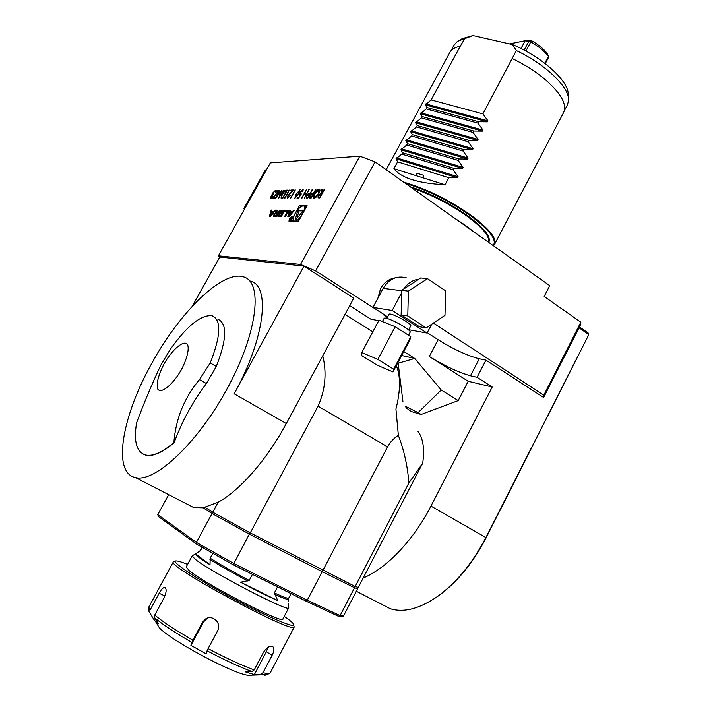 <?xml version="1.0" encoding="UTF-8"?>
<svg xmlns="http://www.w3.org/2000/svg" width="711" height="711" viewBox="0 0 711 711"><rect width="100%" height="100%" fill="white"/><g stroke="black" fill="none" stroke-linecap="round" stroke-linejoin="round"><path stroke-width="1.07" d="M318.848 193.579C317.195 196.369 315.622 197.907 314.129 198.209L313.8 198.165C312.929 197.64 313.133 196.147 314.404 193.703C316.048 190.939 317.613 189.41 319.097 189.117L319.435 189.153C320.288 189.668 320.092 191.143 318.848 193.579M312.52 189.49L307.801 198.049L306.139 197.934L306.557 195.783L308.565 193.614L309.978 193.445L312.52 189.49M298.602 198.138L296.985 198.156L297.456 197.294L298.807 197.276L300.238 195.063L299.5 195.205L299.953 192.503L303.144 189.535L302.886 191.863L302.477 190.379L300.291 192.53L300.051 194.343L301.34 193.916L298.602 198.138M291.794 197.356L290.381 198.218L295.323 189.917L291.199 197.365L291.794 197.356M285.902 197.427L284.516 198.28L289.413 190.059L285.324 197.436L285.902 197.427M283.325 190.201L278.659 198.333L280.783 191.703L275.539 198.369L279.53 190.299L276.988 196.094L281.547 190.246L279.716 196.076L283.573 190.344M271.344 197.8L273.104 196.547L270.74 198.6L270.998 196.547L272.9 192.805L275.584 190.192L275.477 192.53L275.121 191.01L273.255 192.725L273.424 194.396L271.318 196.547L271.549 197.934L272.784 196.556M290.461 210.278L289.555 210.269L287.804 216.748L289.066 216.775L294.47 210.323L293.554 210.314L292.452 211.629L290.106 211.594L290.461 210.278M289.324 218.641L288.968 221.21C291.297 219.939 292.319 218.25 292.043 216.144L289.324 218.641M287.333 211.54L284.498 216.668L285.351 216.686L288.906 210.26L285.698 210.225L284.987 211.514L287.964 211.958M277.93 216.304L281.28 216.375L284.578 210.429L281.2 210.385L278.952 213.656L281.085 213.691L281.592 212.776L280.285 212.758L281.369 211.46L283.227 211.487L283.147 212.287L281.121 215.291L278.392 214.678L278.01 216.357M273.459 216.197L276.828 216.491L280.338 210.163L279.503 210.154L278.543 211.896L276.57 211.86L277.219 210.127L276.401 210.118L275.637 212.278L276.072 212.465L274.259 213.984L273.557 216.26M269.407 216.322L270.589 216.348L275.779 210.109L274.917 210.101L273.859 211.371L271.673 211.336L272.029 210.065L271.175 210.056L269.407 216.322M300.549 264.456L218.428 255.791L270.313 162.89L359.81 156.162L300.549 264.456L315.631 270.918L375.061 161.841L549.727 285.644L544.173 296.469L580.843 322.199L543.773 395.263L433.434 323.052M299.464 205.612L290.63 221.628L298.149 221.859L307.09 205.63L299.464 205.612L300.575 206.35L299.935 207.514M273.566 197.569L274.953 197.551L274.49 198.378L272.58 198.396L278.117 191.143L276.641 191.179L277.094 190.361L279.112 190.308L273.566 197.569L274.873 197.694M286.151 190.139L287.315 190.104L282.782 198.298L281.005 198.022L282.036 194.147C283.556 191.535 284.924 190.192 286.151 190.139L287.235 190.264M287.928 197.614L290.221 195.685L287.44 198.458L287.653 196.023L292.239 190.824L290.461 190.868L290.923 190.024L293.536 189.953L288.026 195.952L288.151 197.756L289.875 195.694M299.855 189.588L298.744 193.961L294.843 198.369L296.078 194.005L300.193 189.748M309.152 189.579L304.459 198.085L306.023 194.592L303.952 194.627L301.668 198.111L306.343 189.641L304.432 193.756L306.503 193.721L309.152 189.579M315.924 189.41L311.187 198.014L309.498 197.907L309.907 195.738L311.933 193.552L313.364 193.383L315.924 189.41M324.607 189.197L319.808 197.934L318.057 197.827L318.421 195.632L321.221 193.25L321.861 189.268L322.332 189.25L321.692 193.241L324.607 189.197M580.843 322.199L580.389 325.087L543.657 397.493L485.96 360.139L477.09 377.31L492.199 387.015L430.946 506.09C413.66 540.04 386.366 568.604 363.197 577.981L422.707 463.154C424.734 449.05 423.178 438.483 418.041 431.435M244.424 209.256L243.864 208.545L265.425 169.956L266.403 169.893M401.804 154.109L396.027 158.811L397.609 161.841L393.903 168.685L415.686 175.528L416.93 173.217L423.809 175.368L422.556 177.688L445.059 184.762L448.828 177.706L457.608 177.794L458.142 176.799L453.085 169.725L453.84 168.32L402.542 152.741L401.804 154.109L453.085 169.725M415.686 175.528L422.556 177.688M544.795 63.261L548.457 56.347C544.528 51.201 538.636 46.375 530.788 41.878L525.882 51.076M524.14 50.134L528.895 41.211L531.295 40.536C538.503 44.669 543.915 49.095 547.532 53.832L548.599 57.324L545.266 63.626M509.476 43.904L527.9 40.145L531.295 40.536L530.788 41.878L525.136 40.776L521.003 48.517M527.9 40.145L509.627 43.94M305.854 601.053L232.977 564.658L233.857 563.521L307.259 600.217L340.089 615.619L338.312 616.241L305.854 601.053L307.259 600.217L322.216 571.662L249.543 534.21L212.029 513.511L203.088 507.814L218.126 502.25C239.705 490.679 267.185 459.333 286.284 423.543L353.785 298.087L303.988 266.092L234.168 393.796C265.425 337.423 270.678 285.164 250.094 281.023M405.892 407.599L411.002 411.411L421.09 414.469L458.177 400.622L468.193 381.283L492.199 387.015M427.275 332.686L438.1 339.698C453.582 349.314 467.314 355.678 479.285 358.771L485.96 360.139M543.657 397.493L543.773 395.263M407.456 143.658L406.728 145.017L458.088 160.366L458.844 158.962L407.456 143.658L405.83 140.742L411.633 135.961L463.083 151.025L463.83 149.621L412.371 134.601L411.633 135.961M417.268 125.563L416.53 126.914L468.06 141.702L468.807 140.307L417.268 125.563L415.58 122.754L421.419 117.893L473.019 132.406L473.766 131.011L422.156 116.542L421.419 117.893M427.027 107.548L426.298 108.899L477.979 123.127L478.716 121.741L427.027 107.548L425.294 104.846L431.159 99.922L482.92 113.876L516.328 50.57L512.631 44.624C543.462 57.529 570.044 82.414 568.125 95.354M459.359 40.26L462.283 38.607L472.984 35.55L457.457 41.345L454.009 45.202M564.365 110.667L567.28 105.095L568.551 100.918C570.311 88.36 546.421 64.728 516.328 50.57M464.763 38.625L460.23 46.277C455.227 47.184 451.841 49.103 450.081 52.027L449.734 52.667M494.732 244.069L563.45 112.818C567.529 104.366 560.757 92.688 543.115 77.783C534.13 70.585 523.9 64.194 512.435 58.613M453.84 168.32L462.612 168.409L463.145 167.414L458.088 160.366M393.903 168.685C401.235 178.026 418.29 183.385 445.059 184.762M406.728 145.017L400.933 149.763L402.542 152.741M416.53 126.914L410.709 131.731L412.371 134.601M426.298 108.899L420.441 113.787L422.156 116.542M460.23 46.277L431.159 99.922M478.716 121.741L487.435 121.839L487.959 120.852L482.92 113.876M473.766 131.011L482.493 131.108L483.018 130.122L477.979 123.127M468.807 140.307L477.543 140.396L478.068 139.409L473.019 132.406M463.83 149.621L472.575 149.71L473.108 148.723L468.06 141.702M458.844 158.962L467.598 159.051L468.131 158.055L463.083 151.025M472.984 35.55L512.631 44.624M448.828 177.706L397.609 161.841M243.864 208.545L244.815 208.554M382.287 313.4L315.631 270.918M395.129 277.885C388.917 278.89 384.082 282.427 380.634 288.506L377.87 298.273M359.81 156.162L375.061 161.841M218.428 255.791L219.575 257.329M468.193 381.283L429.302 356.469C444.873 366.014 458.595 372.457 470.478 375.781L477.09 377.31M397.458 363.445L414.735 358.451L403.759 351.501M401.662 355.482L414.629 358.397M402.968 401.866L398.213 363.623M421.09 414.469L418.086 412.638L441.229 390.01L414.735 358.451M405.146 406.132L418.086 412.638M192.254 306.281L219.752 257.018L303.988 266.092M345.039 314.333L372.777 331.886M152.51 362.05C122.63 414.353 111.547 472.628 135.401 477.552C155.211 483.178 199.551 441.131 228.782 385.7C258.226 330.348 262.83 281.494 243.331 276.819C222.49 270.224 180.318 311.605 152.51 362.05M143.133 454.142L145.862 455.173C152.945 456.72 162.366 452.578 174.115 442.74L173.857 442.598C162.108 452.445 152.696 456.586 145.613 455.04C136.503 452.107 133.508 441.353 136.61 422.761C143.8 403.377 151.852 384.207 160.766 365.258L170.009 349.75C186.797 326.02 200.804 314.671 212.038 315.711C221.556 319.888 220.952 335.636 210.225 362.948L199.462 379.612C184.309 397.689 175.777 418.681 173.857 442.598M217.806 319.159C227.422 323.398 226.925 339.165 216.286 366.449L206.377 383.54C192.619 401.857 181.865 421.587 174.115 442.74M203.088 507.814L193.694 507.547L186.851 504.028M458.177 400.622L441.229 390.01M378.776 320.634L370.955 319.239L349.705 305.677M381.203 321.07L382.527 321.31M384.011 318.51L384.056 318.43C385.131 315.488 412.558 330.135 410.087 332.33L408.541 335.263M427.524 278.676L420.734 277.948L401.777 290.292L401.146 314.849L419.437 326.713L426.182 327.904L444.979 315.329L445.681 290.888L427.524 278.676L408.416 291.137L407.776 315.942L426.182 327.904M387.628 316.839L372.982 307.41L383.167 288.355C388.979 278.934 396.685 275.424 406.283 277.805M431.755 324.18L427.062 333.077L392.196 310.485L401.715 292.594M388.935 314.404L388.97 314.333C389.912 311.818 412.824 324.047 410.736 325.949L408.603 329.984M372.982 307.41L392.196 310.485M408.754 329.708L427.062 333.077M403.715 289.03C407.599 283.28 412.629 280.01 418.823 279.192M383.016 314.289L387.122 317.799M401.146 314.849L407.776 315.942M401.777 290.292L408.416 291.137M377.097 365.116L392.979 371.933L393.618 369.205L377.87 359.411L361.757 352.549L361.623 355.536L377.097 365.116M393.618 369.205L410.78 336.703L409.874 339.929L392.979 371.933M410.78 336.703L395.218 326.713L379.016 320.19L361.757 352.549M395.218 326.713L377.87 359.411M164.197 363.659C158.269 375.204 156.136 383.7 157.798 389.157C161.255 394.143 172.693 384.9 181.269 369.88C187.18 358.655 189.553 348.506 187.384 344.204C183.509 339.876 172.4 349.332 164.197 363.659M340.089 615.619L343.466 616.064L357.669 588.664L354.54 587.757L340.089 615.619M341.573 616.668L338.312 616.241M232.977 564.658L196.734 544.208L196.396 542.395L233.857 563.521L250.05 532.77M168.711 494.696L157.78 514.64L158.366 516.497L196.734 544.208M157.78 514.64L196.396 542.395L212.029 513.511L213.718 512.747M354.096 585.953L354.54 587.757L322.216 571.662L322.163 570M357.215 587.215L357.669 588.664M363.197 577.981L358.308 587.419L355.189 586.495L250.254 532.877L212.74 512.196L218.126 502.25M205.177 507.414L212.74 512.196M422.707 463.154L408.861 483.018L355.189 586.495M250.254 532.877L318.066 406.177L387.557 446.89C390.428 441.851 394.036 438.012 398.364 435.39C404.168 450.543 407.67 466.416 408.861 483.018M387.557 446.89L322.892 570.373M318.066 406.177C325.38 389.592 326.936 372.795 322.741 355.793M398.364 435.39L395.938 409.029C400.595 390.543 400.711 376.075 396.294 365.65M207.47 618.117L203.453 621.974L190.921 645.384L206.083 653.764L208.101 648.619C226.365 658.27 241.722 665.389 254.174 669.958L251.961 671.54L245.455 671.904L254.334 674.632L266.376 651.72L267.86 647.41M254.334 674.632L260.804 674.277L262.99 672.713C267.496 673.797 269.967 673.726 270.411 672.517L294.238 627.004M254.174 669.958L263.399 652.414C266.892 647.188 270.091 645.339 272.997 646.877C274.384 648.601 274.082 651.427 272.091 655.355L262.99 672.713M251.525 675.183L248.112 675.29C233.492 674.081 169.742 639.9 159.3 627.671L155.345 621.21L158.384 623.796L154.731 617.841L154.74 615.068C162.757 621.778 175.457 630.159 192.85 640.193L202.368 622.427L205.47 619.059C212.465 614.082 222.072 623.218 217.593 630.808L208.101 648.619M192.85 640.193L190.921 645.384M154.456 617.219L153.523 618.952L155.345 621.21M148.812 607.025L149.905 610.314L159.157 593.258C161.29 589.366 163.157 587.428 164.783 587.428C166.774 588.699 166.543 592.156 164.09 597.8L154.74 615.068M149.905 610.314L149.737 612.722L153.523 618.952M293.812 625.564L294.194 627.049C293.154 634.408 166.667 566.258 173.297 561.93L174.311 561.486M187.588 564.392C181.803 562.072 177.999 560.917 176.159 560.917C169.831 560.712 193.001 576.612 226.596 594.983C260.155 613.371 291.945 627.52 293.634 625.138L293.27 623.707C292.034 622.134 289.03 619.69 284.249 616.384M159.3 627.671L157.033 623.965M186.184 566.978L189.197 570.622C204.608 583.9 285.04 625.316 282.88 618.979L288.693 607.923M277.521 586.904L274.348 592.921L277.77 600.626C268.003 596.378 255.605 590.228 240.576 582.193L249.214 580.407L252.423 574.372M240.576 582.193L277.77 600.626M195.516 553.771L210.021 564.756C199.551 558.251 194.716 554.589 195.516 553.771L200.298 550.883L202.191 547.381M212.749 553.407L210.154 558.215L210.021 564.756M195.445 553.842L192.13 555.984L195.303 559.326C210.945 572.106 291.181 613.62 288.764 607.798M579.447 326.927L588.344 333.139L588.672 334.952L486.182 537.712C472.842 563.405 456.524 583.073 437.229 596.725L433.061 599.444M381.487 604.199L390.277 608.723C403.404 612.802 418.743 608.998 436.296 597.311C455.849 583.473 472.397 563.521 485.924 537.472L588.672 334.952M588.344 333.139L588.566 334.437L579.021 327.771M306.681 206.377L304.21 206.368M301.553 206.359L300.575 206.35M297.091 221.832L298.842 220.606M305.606 208.323L304.068 206.279M295.163 213.611C292.95 217.913 292.603 220.526 294.114 221.432C297.882 223.121 307.801 206.839 303.561 205.932C301.1 205.879 298.309 208.439 295.163 213.611M293.172 219.77L292.123 221.672M303.65 210.18L297.891 210.118L294.923 220.73L303.65 210.18M303.046 210.909L299.011 210.856L296.931 218.304M299.011 210.856L297.891 210.118M270.536 215.371L271.389 212.331L273.042 212.358L270.536 215.371L271.095 215.744M273.602 212.722L273.042 212.358M272.029 211.576L271.806 212.331M270.891 215.611L270.731 216.188M271.895 210.527L271.175 210.056M274.153 212.065L271.673 211.336M274.419 211.736L273.859 211.371M275.477 210.474L274.917 210.101M274.997 215.317L274.482 216.437M276.641 213.06L275.975 212.625M276.97 213.06L276.081 212.473L276.979 213.06M276.828 212.029L276.641 212.838M277.006 210.518L276.401 210.118M277.592 212.509L276.615 211.869M278.988 212.598L277.699 212.58M279.147 212.296L278.543 211.896M280.116 210.554L279.503 210.154M278.499 213.478L275.957 213.042L274.864 214.367L274.748 215.157L277.326 215.602M275.77 215.806L274.784 215.157M277.157 215.904L275.868 215.877M277.885 213.078L276.712 215.202M279.476 215.406L278.952 216.544M279.165 215.184L278.392 214.678M280.258 215.904L279.272 215.255M281.787 216.002L280.365 215.975M281.254 213.389L280.285 212.758M280.765 213.069L280.427 213.682M284.64 210.918L281.805 211.469M288.515 210.971L286.791 210.945L286.471 211.531M286.791 210.945L285.698 210.225M289.546 218.65L289.261 220.73C291.146 219.699 291.972 218.33 291.75 216.624L289.546 218.65M289.555 219.477L289.395 220.339L290.035 220.366L291.768 217.237L290.657 218.615L290.71 217.211L289.697 219.575M290.835 218.926L290.372 218.624M290.088 220.001L290.648 218.979L290.204 220.072M292.772 212.349L290.106 211.594M293.048 212.02L292.452 211.629M294.15 210.714L293.554 210.314M290.435 211.807L290.221 212.625M289.315 215.984L289.119 216.713M290.328 210.776L289.555 210.269M288.986 215.762L289.83 212.616L291.599 212.642L288.986 215.762L289.581 216.162M292.194 213.042L291.599 212.642M270.793 198.609L270.998 196.547M271.211 196.689L272.331 194.894M272.544 195.036L272.322 194.219M272.535 194.361L272.9 192.805M273.104 192.939L275.584 190.192M275.424 192.53L275.486 191.437M272.908 198.396L278.117 191.143M276.935 191.179L277.094 190.361M277.308 190.495L278.996 190.459M279.121 197.596L280.783 191.703M276.232 197.534L279.53 190.299M281.44 190.797L276.988 196.094M283.538 190.352L279.716 196.076M281.218 198.165L282.036 194.147M282.249 194.29C283.769 191.677 285.147 190.344 286.364 190.281M281.769 197.347L283.12 197.605L286.729 191.099L284.889 191.197L282.365 194.147L281.627 197.249L282.907 197.462L286.515 190.957M284.818 198.28L289.066 190.068M285.786 197.578L285.324 197.436M287.306 198.449L287.653 196.023M287.866 196.165L292.239 190.824M290.755 190.859L290.923 190.024M291.137 190.166L293.385 190.113M290.683 198.218L294.976 189.917M291.67 197.507L291.199 197.365M294.887 198.378L296.078 194.005M296.291 194.156L300.078 189.739M295.438 197.525L298.611 194.121L299.615 190.601M295.456 197.534L298.389 193.97L299.482 190.468L296.425 194.005L295.678 197.676M297.287 198.156L297.456 197.294M297.678 197.445L298.807 197.276M299.02 197.427L300.238 195.063M299.527 195.214L299.953 192.503M300.175 192.654L302.975 189.517M302.815 191.863L302.762 190.53M300.442 194.512L301.082 194.325M304.406 198.085L306.023 194.592M301.979 198.102L306.343 189.641M306.503 193.721L304.432 193.756M306.725 193.872L308.787 189.588M306.281 197.996L306.557 195.783M306.779 195.934L308.565 193.614M308.787 193.756L309.978 193.445M310.2 193.596L312.147 189.499M306.841 197.151L308.139 197.32L309.712 194.476L308.787 194.316L306.921 195.774L306.788 197.143L307.916 197.178L309.489 194.325M309.64 197.96L309.907 195.738M310.138 195.889L311.933 193.552M312.156 193.703L313.364 193.383M313.587 193.534L315.551 189.419M310.2 197.116L311.525 197.285L313.098 194.423L312.165 194.263L310.28 195.729L310.147 197.098L311.294 197.134L312.876 194.272M313.755 198.147L314.404 193.703M314.626 193.854C316.271 191.09 317.835 189.561 319.328 189.268L319.097 189.117M314.342 197.276L314.822 197.471L318.688 193.748L319.141 190.192M314.777 193.694L314.6 197.32L318.466 193.588L318.892 190.033L314.777 193.694M318.173 197.88L318.421 195.632M318.644 195.783L321.221 193.25M321.443 193.401L321.861 189.268M322.234 193.383L324.216 189.206M318.732 197.009L320.146 197.187L321.736 194.281L320.741 194.13L318.795 195.623L318.688 197L319.914 197.036L321.514 194.13M493.47 245.766L494.456 244.602C497.229 238.638 489.284 228.746 470.611 214.918C448.339 199.551 426.049 188.628 403.732 182.158M493.167 245.562C497.3 239.963 489.603 229.911 470.078 215.389C448.774 200.653 427.213 189.97 405.412 183.349M488.759 242.433C491.425 237.03 484.2 228 467.074 215.344C448.588 202.519 429.622 192.983 410.176 186.726M488.333 242.131C490.155 236.621 482.885 227.849 466.54 215.806C449.023 203.63 430.839 194.37 412.007 188.024M474.37 232.23L453.956 217.762M468.478 228.053L461.341 222.996M457.608 177.794L396.027 158.811M458.142 176.799L396.551 157.851M487.435 121.839L425.294 104.846M487.959 120.852L425.809 103.904M482.493 131.108L420.441 113.787M483.018 130.122L420.956 112.845M477.543 140.396L415.58 122.754M478.068 139.409L416.104 121.803M472.575 149.71L410.709 131.731M473.108 148.723L411.234 130.78M467.598 159.051L405.83 140.742M468.131 158.055L406.345 139.783M462.612 168.409L400.933 149.763M463.145 167.414L401.457 148.803M286.284 423.543L234.168 393.796M438.1 339.698L429.302 356.469M479.285 358.771L470.478 375.781M383.167 288.355L401.759 290.746M206.377 383.54L199.462 379.612M216.286 366.449L210.225 362.948M266.376 651.72L272.091 655.355M203.453 621.974L202.368 622.427M164.934 596.005L159.157 593.258M266.954 674.855L260.804 674.277M251.961 671.54C239.794 667.096 224.836 660.181 207.07 650.796M191.837 642.38C174.933 632.603 162.57 624.427 154.731 617.841M149.905 613.06L148.715 610.891M210.154 558.215C220.392 564.65 233.412 572.053 249.214 580.407M274.348 592.921C283.609 597.16 288.417 598.858 288.773 598.031L291.066 593.667M201.986 547.257L199.462 551.647M209.932 559.459C219.975 565.76 232.621 572.95 247.872 581.038M274.588 594.325C284.489 598.804 289.093 600.297 288.426 598.813L288.71 598.147M486.182 537.712L430.946 506.09M274.784 215.709L273.699 214.998M274.864 214.384L274.259 213.984M275.806 213.096L275.353 212.793M276.517 211.496L275.868 211.078M279.254 215.797L278.161 215.086M281.947 215.833L281.121 215.291M282.543 214.918L281.92 214.509M283.769 212.696L283.147 212.287M283.316 211.523L284.124 212.056L283.334 211.558M280.729 212.002L280.098 211.585M282.294 211.105L281.2 210.385M283.298 210.9L282.205 210.18M284.667 210.767L283.805 210.198M454.365 44.553L450.978 50.783M450.081 52.027L386.189 169.733M453.725 217.602L465.021 225.058L474.646 232.426M193.694 507.547L135.401 477.552M382.394 321.55L384.056 318.43M386.784 318.43L388.97 314.333M340.836 616.748L342.702 616.161M272.295 646.432L272.997 646.877M206.546 618.623L205.47 619.059M165.245 587.65L164.783 587.428M248.112 675.29L263.363 674.792C264.83 675.717 267.14 675.032 270.296 672.748M149.737 612.722C148.252 610.296 147.906 608.474 148.697 607.256L173.297 561.93M199.453 551.327L196.556 553.149M288.435 599.284L288.488 601.008M288.559 603.737L288.666 607.381M186.122 567.102L192.13 555.984M437.229 596.725L436.296 597.311M390.277 608.723L356.327 591.25M294.594 221.752L294.114 221.432M277.654 212.571L276.57 211.86M275.832 215.868L274.748 215.157M280.321 215.966L279.227 215.246M292.328 217.006L291.883 216.713M289.706 221.023L289.261 220.73"/></g></svg>
